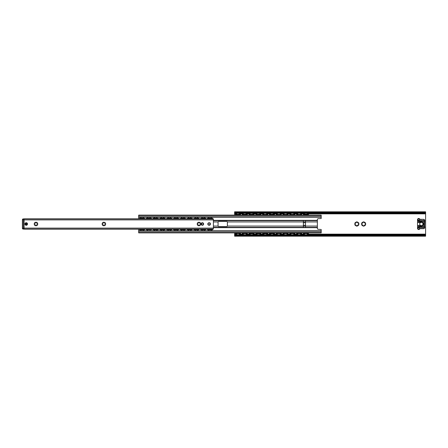 <?xml version="1.0" encoding="UTF-8"?>
<svg xmlns="http://www.w3.org/2000/svg" width="448" height="448" viewBox="0 0 448 448"><rect width="100%" height="100%" fill="white"/><g stroke="black" fill="none" stroke-linecap="round" stroke-linejoin="round"><path stroke-width="0.67" d="M308.459 215.13L308.459 214.155L303.369 214.155L303.369 215.13M301.666 215.13L301.666 214.407L296.576 214.407L301.666 214.407M296.576 214.407L296.576 215.13M294.879 215.13L294.879 214.407L289.783 214.407L294.879 214.407M289.783 214.407L289.783 215.13M288.086 215.13L288.086 214.407L282.996 214.407L288.086 214.407M282.996 214.407L282.996 215.13M281.299 215.13L281.299 214.407L276.203 214.407L281.299 214.407M276.203 214.407L276.203 215.13M274.506 215.13L274.506 214.407L269.41 214.407L274.506 214.155M269.41 214.407L269.41 215.13M267.714 215.13L267.714 214.407L262.623 214.407L267.714 214.407M262.623 214.155L262.623 215.13M260.926 215.13L260.926 214.407L255.83 214.407L260.926 214.155M255.83 214.155L255.83 215.13M254.134 215.13L254.134 214.407L249.043 214.407L254.134 214.155M249.043 214.155L249.043 215.13M247.341 215.13L247.341 214.407L242.25 214.407L247.341 214.155M242.25 214.407L242.25 215.13M240.554 215.13L240.554 214.407L235.458 214.407L240.554 214.155M235.458 214.407L235.458 215.13M303.369 232.87L303.369 233.593L308.459 233.593L308.459 232.87M308.459 233.593L303.369 233.593M235.458 232.87L235.458 233.593L240.554 233.593L235.458 233.593M240.554 233.845L240.554 232.87M242.25 232.87L242.25 233.593L247.341 233.593L242.25 233.593M247.341 233.845L247.341 232.87M249.043 232.87L249.043 233.593L254.134 233.593L249.043 233.845M254.134 233.845L254.134 232.87M255.83 232.87L255.83 233.593L260.926 233.593L255.83 233.845M260.926 233.845L260.926 232.87M262.623 232.87L262.623 233.593L267.714 233.593L262.623 233.845M267.714 233.845L267.714 232.87M269.41 232.87L269.41 233.593L274.506 233.593L269.41 233.845M274.506 233.593L274.506 232.87M276.203 232.87L276.203 233.593L281.299 233.593L276.203 233.593M281.299 233.593L281.299 232.87M282.996 232.87L282.996 233.593L288.086 233.593L282.996 233.593M288.086 233.593L288.086 232.87M289.783 232.87L289.783 233.593L294.879 233.593L289.783 233.593M294.879 233.593L294.879 232.87M296.576 232.87L296.576 233.593L301.666 233.593L296.576 233.593M301.666 233.593L301.666 232.87M307.031 214.413L306.466 214.782L304.797 214.413L307.037 214.407M304.791 233.593L305.362 233.218L307.037 233.593M300.238 214.413L299.678 214.782L298.004 214.413L300.244 214.407M297.998 233.593L298.57 233.218L300.244 233.593M293.446 214.413L292.886 214.782L291.217 214.413L293.451 214.407M291.211 233.593L291.777 233.218L293.451 233.593M286.658 214.413L286.093 214.782L284.424 214.413L286.664 214.407M284.418 233.593L284.99 233.218L286.664 233.593M279.866 214.413L279.306 214.782L277.631 214.413L279.871 214.407M277.626 233.593L278.197 233.218L279.871 233.593M273.078 214.413L272.513 214.782L270.844 214.413L273.084 214.407M270.838 233.593L271.404 233.218L273.084 233.593M266.286 214.413L265.72 214.782L264.051 214.413L266.291 214.407M264.046 233.593L264.617 233.218L266.291 233.593M259.493 214.413L258.933 214.782L257.264 214.413L259.498 214.407M257.258 233.593L257.824 233.218L259.498 233.593M252.706 214.413L252.14 214.782L250.471 214.413L252.711 214.407M250.466 233.593L251.031 233.218L252.711 233.593M245.913 214.413L245.353 214.782L243.678 214.413L245.918 214.407M243.673 233.593L244.244 233.218L245.918 233.593M308.459 214.407L303.369 214.407M239.12 214.413L238.56 214.782L236.891 214.413L239.126 214.407M236.886 233.593L237.451 233.218L239.126 233.593M303.369 223.787L303.369 224.213M27.49 224A1.271 1.271 0 0 1 25.581 225.103A1.271 1.271 0 0 1 25.581 222.897A1.271 1.271 0 0 1 27.49 224M105.414 223.658A0.342 0.342 0 0 1 105.756 224A0.342 0.342 0 0 1 105.414 224.342L104.916 224.543L105.207 224.84A0.342 0.342 0 0 1 105.207 225.322A0.342 0.342 0 0 1 104.731 225.322L104.227 225.109L104.227 225.529A0.342 0.342 0 0 1 103.891 225.865A0.342 0.342 0 0 1 103.55 225.529L103.55 225.109L103.051 225.322A0.342 0.342 0 0 1 102.57 225.322A0.342 0.342 0 0 1 102.57 224.84L102.861 224.543L102.362 224.342A0.342 0.342 0 0 1 102.021 224A0.342 0.342 0 0 1 102.362 223.658L102.861 223.457L102.57 223.16A0.342 0.342 0 0 1 102.57 222.678A0.342 0.342 0 0 1 103.051 222.678L103.55 222.891L103.55 222.471A0.342 0.342 0 0 1 103.891 222.135A0.342 0.342 0 0 1 104.227 222.471L104.227 222.891L104.731 222.678A0.342 0.342 0 0 1 105.207 222.678A0.342 0.342 0 0 1 105.207 223.16L104.916 223.457L105.414 223.658M37.509 223.658A0.342 0.342 0 0 1 37.85 224A0.342 0.342 0 0 1 37.509 224.342L37.005 224.543L37.302 224.84A0.342 0.342 0 0 1 37.302 225.322A0.342 0.342 0 0 1 36.82 225.322L36.322 225.109L36.322 225.529A0.342 0.342 0 0 1 35.98 225.865A0.342 0.342 0 0 1 35.644 225.529L35.644 225.109L35.14 225.322A0.342 0.342 0 0 1 34.658 225.322A0.342 0.342 0 0 1 34.658 224.84L34.955 224.543L34.451 224.342A0.342 0.342 0 0 1 34.115 224A0.342 0.342 0 0 1 34.451 223.658L34.955 223.457L34.658 223.16A0.342 0.342 0 0 1 34.658 222.678A0.342 0.342 0 0 1 35.14 222.678L35.644 222.891L35.644 222.471A0.342 0.342 0 0 1 35.98 222.135A0.342 0.342 0 0 1 36.322 222.471L36.322 222.891L36.82 222.678A0.342 0.342 0 0 1 37.302 222.678A0.342 0.342 0 0 1 37.302 223.16L37.005 223.457L37.509 223.658M200.486 223.658A0.342 0.342 0 0 1 200.827 224A0.342 0.342 0 0 1 200.486 224.342L199.987 224.543L200.278 224.84A0.342 0.342 0 0 1 200.278 225.322A0.342 0.342 0 0 1 199.797 225.322L199.298 225.109L199.298 225.529A0.342 0.342 0 0 1 198.957 225.865A0.342 0.342 0 0 1 198.621 225.529L198.621 225.109L198.117 225.322A0.342 0.342 0 0 1 197.641 225.322A0.342 0.342 0 0 1 197.641 224.84L197.932 224.543L197.434 224.342A0.342 0.342 0 0 1 197.092 224A0.342 0.342 0 0 1 197.434 223.658L197.932 223.457L197.641 223.16A0.342 0.342 0 0 1 197.641 222.678A0.342 0.342 0 0 1 198.117 222.678L198.621 222.891L198.621 222.471A0.342 0.342 0 0 1 198.957 222.135A0.342 0.342 0 0 1 199.298 222.471L199.298 222.891L199.797 222.678A0.342 0.342 0 0 1 200.278 222.678A0.342 0.342 0 0 1 200.278 223.16L199.987 223.457L200.486 223.658M210.42 224A1.271 1.271 0 0 0 208.51 222.897A1.271 1.271 0 0 0 208.51 225.103A1.271 1.271 0 0 0 210.42 224M213.388 219.884L24.097 219.884L24.097 228.116L213.388 228.116L213.388 218.91L24.097 218.91L24.097 229.09L213.388 229.09L213.388 228.116M203.627 224A1.271 1.271 0 0 0 201.718 222.897A1.271 1.271 0 0 0 201.718 225.103A1.271 1.271 0 0 0 203.627 224M203.33 224A0.974 0.974 0 0 1 201.869 224.846A0.974 0.974 0 0 1 201.869 223.154A0.974 0.974 0 0 1 203.33 224M24.097 219.234L24.388 218.803L141.07 218.803M24.388 229.197L141.07 229.197L24.388 229.197L24.097 228.766M213.388 228.766L213.097 229.197L211.014 229.197L213.097 229.197M143.108 229.197L147.857 229.197M149.895 229.197L154.65 229.197M156.688 229.197L161.442 229.197M163.475 229.197L168.23 229.197M170.268 229.197L175.022 229.197M177.061 229.197L181.815 229.197M183.848 229.197L188.602 229.197M190.641 229.197L195.395 229.197M197.434 229.197L202.182 229.197M204.221 229.197L208.975 229.197M211.014 218.803L213.097 218.803L211.014 218.803L213.097 218.803L213.388 219.234M143.108 218.803L147.857 218.803M149.895 218.803L154.65 218.803M156.688 218.803L161.442 218.803M163.475 218.803L168.23 218.803M170.268 218.803L175.022 218.803M177.061 218.803L181.815 218.803M183.848 218.803L188.602 218.803M190.641 218.803L195.395 218.803M197.434 218.803L202.182 218.803M204.221 218.803L208.975 218.803M209.317 224L208.975 224L209.317 224M363.21 225.971L362.947 225.193L361.95 225.294A2.122 2.122 0 0 1 361.67 224.812L362.253 224L361.67 223.188A2.122 2.122 0 0 1 361.95 222.706L362.947 222.807L363.356 221.894A2.122 2.122 0 0 1 363.916 221.894L364.325 222.807L365.316 222.706A2.122 2.122 0 0 1 365.596 223.188L365.014 224L365.596 224.812A2.122 2.122 0 0 1 365.316 225.294L364.325 225.193L363.916 226.106A2.122 2.122 0 0 1 363.356 226.106L363.21 225.971A2.016 2.016 0 0 1 362.141 225.35M357.269 222.029L357.532 222.807L358.523 222.706A2.122 2.122 0 0 1 358.803 223.188L358.221 224L358.803 224.812A2.122 2.122 0 0 1 358.523 225.294L357.532 225.193L357.123 226.106A2.122 2.122 0 0 1 356.563 226.106L356.154 225.193L355.163 225.294A2.122 2.122 0 0 1 354.883 224.812L355.466 224L354.883 223.188A2.122 2.122 0 0 1 355.163 222.706L356.154 222.807L356.563 221.894A2.122 2.122 0 0 1 357.123 221.894L357.269 222.029A2.016 2.016 0 0 1 358.338 222.65M361.715 224.622A2.016 2.016 0 0 1 361.715 223.378M362.141 222.65A2.016 2.016 0 0 1 363.21 222.029M364.056 222.029A2.016 2.016 0 0 1 365.131 222.65M365.551 223.378A2.016 2.016 0 0 1 365.551 224.622M365.131 225.35A2.016 2.016 0 0 1 364.056 225.971M358.764 223.378A2.016 2.016 0 0 1 358.764 224.622M358.338 225.35A2.016 2.016 0 0 1 357.269 225.971M356.423 225.971A2.016 2.016 0 0 1 355.348 225.35M354.928 224.622A2.016 2.016 0 0 1 354.928 223.378M355.348 222.65A2.016 2.016 0 0 1 356.423 222.029M235.458 235.368L235.458 234.718L234.623 235.094L234.612 235.822L425.6 235.822L425.589 235.094L424.749 234.718L424.749 235.368L425.6 236.18L234.612 236.18L235.458 235.368L424.749 235.368M234.612 235.334L234.612 236.18M235.458 234.718L424.749 234.718M235.458 213.282L235.458 212.632L234.612 212.184L425.6 212.184L424.749 212.632L424.749 213.282L425.589 212.906L425.6 211.82L234.612 211.82L234.623 212.906L235.458 213.282L424.749 213.282M425.6 235.334L425.6 212.839M234.612 215.13L234.612 212.666M235.458 212.632L424.749 212.632M234.892 234.83L234.612 234.567L236.706 234.567M239.305 234.567L243.499 234.567M246.098 234.567L250.286 234.567M252.885 234.567L257.079 234.567M259.678 234.567L263.872 234.567M266.465 234.567L270.659 234.567M273.258 234.567L277.452 234.567M280.05 234.567L284.245 234.567M286.838 234.567L291.032 234.567M293.63 234.567L297.825 234.567M300.423 234.567L304.612 234.567M307.21 234.567L425.6 234.567M234.612 234.567L234.612 232.87M234.612 213.433L236.706 213.433M239.305 213.433L243.499 213.433M246.098 213.433L250.286 213.433M252.885 213.433L257.079 213.433M259.678 213.433L263.872 213.433M266.465 213.433L270.659 213.433M273.258 213.433L277.452 213.433M280.05 213.433L284.245 213.433M286.838 213.433L291.032 213.433M293.63 213.433L297.825 213.433M300.423 213.433L304.612 213.433M307.21 213.433L425.6 213.433M234.612 212.178L234.892 213.17M425.6 212.582L425.314 213.17M425.314 234.83L425.6 235.418M138.69 229.197L138.69 232.87L321.194 232.87L321.194 229.505L318.22 229.303A0.851 0.851 0 0 1 317.374 228.458L317.374 219.542A0.851 0.851 0 0 1 318.22 218.697L321.194 218.495L321.194 215.13L138.69 215.13L138.69 218.803M213.388 227.651L317.374 227.651M305.491 227.343L303.369 227.405L303.369 220.595L305.491 220.595L305.491 227.343L317.374 227.343M317.374 220.349L213.388 220.349M227.394 226.055L226.974 226.548L218.484 226.548L218.058 226.122L218.058 221.878L218.484 221.452L226.974 221.452L227.394 221.878L227.394 226.055L303.369 226.055M138.69 230.81L321.194 230.81M138.69 217.19L321.194 217.19M23.251 229.09L23.251 228.245L24.097 228.245L23.251 228.245L23.251 229.09A0.851 0.851 0 0 1 22.4 228.245A0.851 0.851 0 0 0 23.251 229.09L24.097 229.09L23.251 229.09A0.851 0.851 0 0 1 22.4 228.245L22.4 219.755A0.851 0.851 0 0 1 23.251 218.91A0.851 0.851 0 0 0 22.4 219.755L22.4 228.245L23.251 228.245L23.251 219.755L22.4 219.755A0.851 0.851 0 0 1 23.251 218.91A0.851 0.851 0 0 0 22.4 219.755A0.851 0.851 0 0 1 23.251 218.91A0.851 0.851 0 0 0 22.4 219.755A0.851 0.851 0 0 1 23.251 218.91A0.851 0.851 0 0 0 22.4 219.755L23.251 219.755L23.251 218.91L24.097 218.91L24.097 229.09L23.251 229.09A0.851 0.851 0 0 1 22.4 228.245L23.251 228.245L23.251 218.91L24.097 218.91M27.177 224A0.958 0.958 0 0 0 26.219 223.042A0.958 0.958 0 0 0 25.267 224A0.958 0.958 0 0 0 26.219 224.958A0.958 0.958 0 0 0 27.177 224A0.958 0.958 0 0 0 26.219 223.042A0.958 0.958 0 0 0 25.267 224A0.958 0.958 0 0 0 26.219 224.958A0.958 0.958 0 0 0 27.177 224M26.219 224.554A0.554 0.554 0 0 0 26.774 224A0.554 0.554 0 0 0 26.219 223.446A0.554 0.554 0 0 0 25.67 224A0.554 0.554 0 0 0 26.219 224.554M424.469 227.158L424.749 220.606A1.271 1.271 0 0 0 423.478 219.33L420.554 219.33A1.271 1.271 0 0 1 419.586 218.887A1.165 1.165 0 0 0 417.536 219.649L417.536 221.239L417.822 220.842A0.426 0.426 0 0 1 417.962 220.819L417.962 220.606A0.638 0.638 0 0 0 417.749 220.64L417.536 219.649M417.536 226.761L417.536 225.988L418.807 225.915L418.807 226.761L417.962 227.181A0.426 0.426 0 0 1 417.822 227.158L417.749 227.36A0.638 0.638 0 0 0 417.962 227.394L424.329 227.394A0.638 0.638 0 0 0 424.542 227.36L424.542 227.394A1.058 1.058 0 0 1 423.478 228.458L420.554 228.458A1.484 1.484 0 0 0 419.429 228.973A0.958 0.958 0 0 1 417.749 228.351L417.536 226.761L417.536 228.351A1.165 1.165 0 0 0 419.586 229.113A1.271 1.271 0 0 1 420.554 228.67L423.478 228.67A1.271 1.271 0 0 0 424.749 227.394L424.749 226.761A0.426 0.426 0 0 1 424.329 227.181L424.329 227.394M423.903 227.181L424.329 227.181A0.426 0.426 0 0 0 424.749 226.761L423.903 226.761L423.903 227.181L417.962 227.394M417.536 221.239L417.822 220.842L417.536 221.239L417.822 220.842L418.807 221.239L418.807 222.085L417.917 222.191L417.536 222.012L417.822 220.842L423.903 220.819L423.903 221.239L424.749 221.239L424.542 220.64A0.638 0.638 0 0 0 424.329 220.606L417.962 220.606M424.469 220.842L424.749 221.239L424.749 220.606M424.329 220.606L424.329 220.819A0.426 0.426 0 0 1 424.749 221.239A0.426 0.426 0 0 0 424.329 220.819L423.903 220.819M418.701 218.91A0.745 0.745 0 0 1 419.345 220.018A0.745 0.745 0 0 1 418.062 220.018A0.745 0.745 0 0 1 418.701 218.91M417.917 225.809L417.536 225.988L417.536 222.023L417.894 222.23A2.122 2.122 0 0 0 419.205 222.499L421.154 222.27A1.742 1.742 0 0 1 423.097 224A1.742 1.742 0 0 1 421.154 225.73L419.205 225.501A2.122 2.122 0 0 0 417.894 225.77A2.122 2.122 0 0 1 419.205 225.501L421.154 225.73L421.103 226.15A2.167 2.167 0 0 0 423.522 224A2.167 2.167 0 0 0 421.103 221.85L419.154 222.079A1.697 1.697 0 0 1 418.807 222.085M417.917 222.191L417.536 222.023M418.701 227.606A0.745 0.745 0 0 1 419.345 228.721A0.745 0.745 0 0 1 418.062 228.721A0.745 0.745 0 0 1 418.701 227.606M421.355 225.697A1.697 1.697 0 0 1 419.658 224A1.697 1.697 0 0 1 421.355 222.303A1.697 1.697 0 0 1 423.052 224A1.697 1.697 0 0 1 421.355 225.697M143.147 218.585L141.434 218.77L141.03 218.4L140.84 218.77L141.03 218.4L139.541 218.142L143.786 218.142M140.588 218.4L140.678 218.77L141.025 218.585M141.03 229.6L141.434 229.23L143.142 229.6L143.332 229.23L143.147 229.6L139.541 229.6L144.631 229.6L144.631 229.197M140.588 229.6L140.678 229.23L141.025 229.415M143.147 229.6L143.59 229.6L143.494 229.23L143.147 229.415M149.94 218.585L148.221 218.77L147.818 218.4L147.633 218.77L147.818 218.4L147.375 218.4M146.334 218.803L146.334 218.142L151.424 218.142L146.334 218.4L147.818 218.585M147.818 229.6L148.221 229.23L149.934 229.6L150.125 229.23L149.94 229.6L147.375 229.6M146.334 229.197L146.334 229.6L151.424 229.6L146.334 229.858L147.818 229.415M149.94 229.466L150.287 229.23L150.377 229.6L149.94 229.6M156.727 218.585L155.014 218.77L154.61 218.4L154.426 218.77L154.61 218.4L153.121 218.142L157.366 218.142M154.605 218.534L154.263 218.77L154.168 218.4M154.61 229.6L155.014 229.23L156.727 229.6L156.912 229.23L156.727 229.6L153.121 229.6L158.217 229.6L158.217 229.197M154.168 229.6L154.263 229.23L154.605 229.415M156.727 229.6L157.17 229.6L157.074 229.23L156.727 229.415M163.52 218.585L161.806 218.77L161.403 218.4L161.213 218.77L161.403 218.4L160.955 218.4M159.914 218.803L159.914 218.142L165.004 218.142L159.914 218.4L161.398 218.585M161.403 229.6L161.806 229.23L163.514 229.6L163.705 229.23L163.52 229.6L160.955 229.6M159.914 229.197L159.914 229.6L161.398 229.415M163.52 229.466L163.867 229.23L163.957 229.6L163.52 229.6M170.313 218.585L168.594 218.77L168.19 218.4L168.006 218.77L168.19 218.4L166.701 218.4L166.701 218.803M167.754 218.4L167.843 218.77L168.19 218.585M168.19 229.6L168.594 229.23L170.307 229.6L166.701 229.6L171.797 229.6L171.797 229.197M170.313 229.415L170.654 229.23L170.75 229.6L170.307 229.6M167.754 229.6L167.843 229.23L168.19 229.415M177.1 218.585L175.386 218.77L174.983 218.4L174.793 218.77L174.983 218.4L173.494 218.4L173.494 218.803M174.541 218.4L174.636 218.77L174.978 218.585M174.983 229.6L175.386 229.23L177.1 229.6L177.285 229.23L177.1 229.6L173.494 229.6L178.59 229.6L178.59 229.197M174.541 229.6L174.636 229.23L174.978 229.415M177.1 229.6L177.542 229.6L177.447 229.23L177.1 229.415M183.893 218.585L182.174 218.77L181.776 218.4L181.586 218.77L181.776 218.4L180.286 218.4L180.286 218.803M181.334 218.4L181.423 218.77L181.77 218.585M181.776 229.6L182.174 229.23L183.887 229.6L180.286 229.6L185.377 229.6L185.377 229.197M183.893 229.415L184.24 229.23L184.33 229.6L183.887 229.6M181.334 229.6L181.423 229.23L181.77 229.415M190.686 218.585L188.966 218.77L188.563 218.4L188.378 218.77L188.563 218.4L187.074 218.4L187.074 218.803M188.126 218.4L188.216 218.77L188.563 218.585M188.563 229.6L188.966 229.23L190.68 229.6L190.865 229.23L190.686 229.6L187.074 229.6L192.17 229.6L192.17 229.197M188.126 229.6L188.216 229.23L188.563 229.415M190.686 229.466L191.027 229.23L191.122 229.6L190.686 229.6M197.473 218.585L195.759 218.77L195.356 218.4L195.166 218.77L195.356 218.4L193.866 218.4L193.866 218.803M195.35 218.534L195.003 218.77L194.914 218.4M195.356 229.6L195.759 229.23L197.467 229.6L193.866 229.6L198.957 229.6L198.957 229.197M197.473 229.415L197.82 229.23L197.91 229.6L197.467 229.6M194.914 229.6L195.003 229.23L195.35 229.415M205.75 218.803L205.75 218.4L204.702 218.4L204.613 218.77L204.266 218.4L203.857 218.77L200.659 218.4L200.659 218.803M201.706 218.4L201.796 218.77L202.143 218.585M202.149 229.6L202.546 229.23L204.26 229.6L204.45 229.23L204.266 229.6L200.659 229.6L205.75 229.6L205.75 229.197M201.706 229.6L201.796 229.23L202.143 229.415M204.266 229.6L204.708 229.6L204.613 229.23L204.266 229.415M204.702 218.4L204.266 218.585M144.631 229.858L139.541 229.858L139.541 229.197M139.541 218.803L139.541 218.4L143.786 218.4M158.217 229.858L153.121 229.858L153.121 229.197M153.121 218.803L153.121 218.4L157.366 218.4M165.004 229.858L159.914 229.858L165.004 229.6L165.004 229.197M171.797 218.803L171.797 218.4L170.946 218.4L171.797 218.142M167.552 218.4L170.946 218.4M178.59 218.803L178.59 218.4L177.738 218.4L178.59 218.142M174.345 218.4L177.738 218.4M184.33 218.4L185.377 218.142L185.377 218.803M181.132 218.4L184.531 218.4M191.117 218.4L192.17 218.142L192.17 218.803M187.925 218.4L191.318 218.4M198.957 218.803L198.957 218.4L198.111 218.4L198.957 218.142M194.718 218.4L198.111 218.4M151.424 229.858L151.424 229.197M166.701 229.197L166.701 229.858L167.552 229.6M173.494 229.197L173.494 229.858L174.345 229.6M180.286 229.197L180.286 229.858L181.132 229.6M187.074 229.197L187.074 229.858L187.925 229.6M193.866 229.197L193.866 229.858L194.718 229.6M200.659 229.197L200.659 229.858L201.505 229.6M207.446 229.197L207.446 229.6L212.542 229.6L212.542 229.197M212.542 218.803L212.542 218.4L211.691 218.4L212.542 218.142M211.691 218.4L207.446 218.4L207.446 218.803M165.004 218.803L165.004 218.142M158.217 218.803L158.217 218.142M151.424 218.803L151.424 218.142M144.631 218.803L144.631 218.142M205.75 218.4L204.898 218.4L205.75 218.142M201.505 218.4L204.898 218.4M167.552 218.142L170.946 218.142M174.345 218.142L177.738 218.142M181.132 218.142L184.531 218.142M187.925 218.142L191.318 218.142M194.718 218.142L198.111 218.142M201.505 218.142L204.898 218.142M171.797 229.858L167.552 229.858M178.59 229.858L174.345 229.858M184.33 229.6L185.377 229.858L181.132 229.858M192.17 229.858L187.925 229.858M198.957 229.858L194.718 229.858M205.75 229.858L201.505 229.858M208.93 218.338L211.053 218.4L211.4 218.77L211.49 218.4L209.339 218.77L207.446 218.142L211.691 218.142M208.93 218.534L208.589 218.77L208.494 218.4M212.542 229.858L207.446 229.858L210.65 229.23L211.053 229.6L208.93 229.662M208.494 229.6L208.589 229.23L208.93 229.415M211.053 229.662L211.238 229.23L211.053 229.6L212.542 229.6M211.49 229.6L211.4 229.23L211.053 229.415M197.54 225.058L198.111 225.327M197.473 223.658L197.473 224.342M198.111 222.673L197.54 222.942M201.505 224.482L201.505 223.518L201.505 224.482M200.659 223.703L200.659 224.297M303.369 214.413L304.45 214.413M307.378 214.413L308.459 214.413M296.576 214.413L297.662 214.413M300.586 214.413L301.666 214.413M289.783 214.413L290.87 214.413M293.793 214.413L294.879 214.413M282.996 214.413L284.077 214.413M287.006 214.413L288.086 214.413M276.203 214.413L277.29 214.413M280.213 214.413L281.299 214.413M269.41 214.413L270.497 214.413M273.42 214.413L274.506 214.413M262.623 214.413L263.704 214.413M266.633 214.413L267.714 214.413M255.83 214.413L256.917 214.413M259.84 214.413L260.926 214.413M249.043 214.413L250.124 214.413M253.053 214.413L254.134 214.413M242.25 214.413L243.331 214.413M246.26 214.413L247.341 214.413M235.458 214.413L236.544 214.413M239.467 214.413L240.554 214.413M235.458 233.587L236.544 233.587M239.467 233.587L240.554 233.587M242.25 233.587L243.331 233.587M246.26 233.587L247.341 233.587M249.043 233.587L250.124 233.587M253.053 233.587L254.134 233.587M255.83 233.587L256.917 233.587M259.84 233.587L260.926 233.587M262.623 233.587L263.704 233.587M266.633 233.587L267.714 233.587M269.41 233.587L270.497 233.587M273.42 233.587L274.506 233.587M276.203 233.587L277.29 233.587M280.213 233.587L281.299 233.587M282.996 233.587L284.077 233.587M287.006 233.587L288.086 233.587M289.783 233.587L290.87 233.587M293.793 233.587L294.879 233.587M296.576 233.587L297.662 233.587M300.586 233.587L301.666 233.587M303.369 233.587L304.45 233.587M307.378 233.587L308.459 233.587M304.797 233.587L307.031 233.587M298.004 233.587L300.238 233.587M291.217 233.587L293.446 233.587M284.424 233.587L286.658 233.587M277.631 233.587L279.866 233.587M270.844 233.587L273.078 233.587M264.051 233.587L266.286 233.587M257.264 233.587L259.493 233.587M250.471 233.587L252.706 233.587M243.678 233.587L245.913 233.587M236.891 233.587L239.12 233.587M24.321 229.169L141.092 229.169M143.08 229.169L147.879 229.169M149.873 229.169L154.672 229.169M156.666 229.169L161.465 229.169M163.453 229.169L168.252 229.169M170.246 229.169L175.045 229.169M177.038 229.169L181.838 229.169M183.826 229.169L188.625 229.169M190.618 229.169L195.418 229.169M197.406 229.169L202.21 229.169M204.198 229.169L208.998 229.169M210.991 229.169L213.164 229.169M24.578 229.197L141.07 229.197M211.014 229.197L212.912 229.197M24.321 218.831L141.092 218.831M143.08 218.831L147.879 218.831M149.873 218.831L154.672 218.831M156.666 218.831L161.465 218.831M163.453 218.831L168.252 218.831M170.246 218.831L175.045 218.831M177.038 218.831L181.838 218.831M183.826 218.831L188.625 218.831M190.618 218.831L195.418 218.831M197.406 218.831L202.21 218.831M204.198 218.831L208.998 218.831M210.991 218.831L213.164 218.831M210.398 224A1.254 1.254 0 0 0 209.143 222.746A1.254 1.254 0 0 0 207.894 224A1.254 1.254 0 0 0 209.143 225.254A1.254 1.254 0 0 0 210.398 224A1.254 1.254 0 0 0 209.143 222.746A1.254 1.254 0 0 0 207.894 224A1.254 1.254 0 0 0 209.143 225.254A1.254 1.254 0 0 0 210.398 224M234.612 234.142L236.55 234.142M239.462 234.142L243.342 234.142M246.254 234.142L250.13 234.142M253.042 234.142L256.922 234.142M259.834 234.142L263.715 234.142M266.622 234.142L270.502 234.142M273.414 234.142L277.295 234.142M280.207 234.142L284.088 234.142M286.994 234.142L290.875 234.142M293.787 234.142L297.668 234.142M300.58 234.142L304.455 234.142M307.367 234.142L425.6 234.142M234.612 213.858L236.55 213.858M239.462 213.858L243.342 213.858M246.254 213.858L250.13 213.858M253.042 213.858L256.922 213.858M259.834 213.858L263.715 213.858M266.622 213.858L270.502 213.858M273.414 213.858L277.295 213.858M280.207 213.858L284.088 213.858M286.994 213.858L290.875 213.858M293.787 213.858L297.668 213.858M300.58 213.858L304.455 213.858M307.367 213.858L425.6 213.858M305.491 226.055L317.374 226.055M305.491 221.945L317.374 221.945M305.491 221.85L303.369 221.85M305.491 222.712L303.369 222.712M305.491 225.288L303.369 225.288M305.491 226.15L303.369 226.15M213.388 227.343L303.369 227.343M213.388 226.055L218.058 226.055M227.394 221.945L303.369 221.945M213.388 220.657L303.369 220.657M213.388 221.945L218.058 221.945M305.491 220.657L317.374 220.657M138.69 231.196L321.194 231.196M138.69 232.49L321.194 232.49M138.69 215.51L321.194 215.51M138.69 216.804L321.194 216.804M24.097 219.755L23.251 219.755L24.097 219.755M26.219 224.829A0.829 0.829 0 0 0 27.048 224A0.829 0.829 0 0 0 26.219 223.171A0.829 0.829 0 0 0 25.39 224A0.829 0.829 0 0 0 26.219 224.829M27.3 223.552A1.165 1.165 0 0 0 25.771 222.919A1.165 1.165 0 0 0 25.138 224.448A1.165 1.165 0 0 0 26.667 225.081A1.165 1.165 0 0 0 27.3 223.552A1.165 1.165 0 0 0 25.771 222.919A1.165 1.165 0 0 0 25.138 224.448A1.165 1.165 0 0 0 26.667 225.081A1.165 1.165 0 0 0 27.3 223.552M417.749 219.649A0.958 0.958 0 0 1 419.429 219.027L419.586 218.887M419.429 219.027A1.484 1.484 0 0 0 420.554 219.542L420.554 219.33M420.554 219.542L423.478 219.33M423.478 219.542A1.058 1.058 0 0 1 424.542 220.606M418.807 221.239L423.903 221.239L423.903 226.761L418.807 226.761M418.807 225.915A1.697 1.697 0 0 1 419.154 225.921L421.103 226.15M419.205 225.501L419.154 225.921M419.205 222.499L419.154 222.079M421.154 222.27L421.103 221.85M419.742 224A1.613 1.613 0 0 1 421.355 222.387A1.613 1.613 0 0 1 422.968 224A1.613 1.613 0 0 1 421.355 225.613A1.613 1.613 0 0 1 419.742 224M143.142 218.4L141.03 218.4M149.934 218.4L147.818 218.4M156.727 218.4L154.61 218.4M163.514 218.4L161.403 218.4M170.307 218.4L168.19 218.4M177.1 218.4L174.983 218.4M183.887 218.4L181.776 218.4M190.68 218.4L188.563 218.4M197.467 218.4L195.356 218.4M143.584 229.6L144.631 229.6M150.377 229.6L151.424 229.6M157.164 229.6L158.217 229.6M163.957 229.6L165.004 229.6M170.75 229.6L171.797 229.6M177.537 229.6L178.59 229.6M191.122 229.6L192.17 229.6M197.91 229.6L198.957 229.6M204.702 229.6L205.75 229.6M211.49 218.4L212.542 218.4M197.91 218.4L198.957 218.4M177.537 218.4L178.59 218.4M170.75 218.4L171.797 218.4M163.957 218.4L165.004 218.4M157.164 218.4L158.217 218.4M150.377 218.4L151.424 218.4M143.584 218.4L144.631 218.4M204.26 218.4L202.149 218.4M201.718 224.739L201.718 223.261M211.266 218.142A1.271 1.271 0 0 0 210.941 217.19M209.042 217.19A1.271 1.271 0 0 0 208.723 218.142M239.467 233.593A1.484 1.484 0 0 0 239.126 232.87M236.886 232.87A1.484 1.484 0 0 0 236.544 233.593M236.522 233.845A1.484 1.484 0 0 0 236.802 234.718M239.21 234.718A1.484 1.484 0 0 0 239.49 233.845M208.723 229.858A1.271 1.271 0 0 0 209.042 230.81M210.941 230.81A1.271 1.271 0 0 0 211.266 229.858M204.473 218.142A1.271 1.271 0 0 0 204.154 217.19M202.255 217.19A1.271 1.271 0 0 0 201.936 218.142M201.936 229.858A1.271 1.271 0 0 0 202.255 230.81M204.154 230.81A1.271 1.271 0 0 0 204.473 229.858M197.68 218.142A1.271 1.271 0 0 0 197.361 217.19M195.462 217.19A1.271 1.271 0 0 0 195.143 218.142M195.143 229.858A1.271 1.271 0 0 0 195.462 230.81M197.361 230.81A1.271 1.271 0 0 0 197.68 229.858M190.893 218.142A1.271 1.271 0 0 0 190.574 217.19M188.675 217.19A1.271 1.271 0 0 0 188.35 218.142M188.35 229.858A1.271 1.271 0 0 0 188.675 230.81M190.574 230.81A1.271 1.271 0 0 0 190.893 229.858M184.1 218.142A1.271 1.271 0 0 0 183.781 217.19M181.882 217.19A1.271 1.271 0 0 0 181.563 218.142M181.563 229.858A1.271 1.271 0 0 0 181.882 230.81M183.781 230.81A1.271 1.271 0 0 0 184.1 229.858M239.49 214.155A1.484 1.484 0 0 0 239.21 213.282M236.802 213.282A1.484 1.484 0 0 0 236.522 214.155M236.544 214.407A1.484 1.484 0 0 0 236.886 215.13M239.126 215.13A1.484 1.484 0 0 0 239.467 214.407M246.26 233.593A1.484 1.484 0 0 0 245.918 232.87M243.678 232.87A1.484 1.484 0 0 0 243.331 233.593M243.309 233.845A1.484 1.484 0 0 0 243.594 234.718M246.002 234.718A1.484 1.484 0 0 0 246.282 233.845M246.282 214.155A1.484 1.484 0 0 0 246.002 213.282M243.594 213.282A1.484 1.484 0 0 0 243.309 214.155M243.331 214.407A1.484 1.484 0 0 0 243.678 215.13M245.918 215.13A1.484 1.484 0 0 0 246.26 214.407M253.053 233.593A1.484 1.484 0 0 0 252.706 232.87M250.466 232.87A1.484 1.484 0 0 0 250.124 233.593M250.102 233.845A1.484 1.484 0 0 0 250.382 234.718M252.79 234.718A1.484 1.484 0 0 0 253.075 233.845M253.075 214.155A1.484 1.484 0 0 0 252.79 213.282M250.382 213.282A1.484 1.484 0 0 0 250.102 214.155M250.124 214.407A1.484 1.484 0 0 0 250.466 215.13M252.706 215.13A1.484 1.484 0 0 0 253.053 214.407M259.84 233.593A1.484 1.484 0 0 0 259.498 232.87M257.258 232.87A1.484 1.484 0 0 0 256.917 233.593M256.894 233.845A1.484 1.484 0 0 0 257.174 234.718M259.582 234.718A1.484 1.484 0 0 0 259.862 233.845M259.862 214.155A1.484 1.484 0 0 0 259.582 213.282M257.174 213.282A1.484 1.484 0 0 0 256.894 214.155M256.917 214.407A1.484 1.484 0 0 0 257.258 215.13M259.498 215.13A1.484 1.484 0 0 0 259.84 214.407M266.633 233.593A1.484 1.484 0 0 0 266.291 232.87M264.051 232.87A1.484 1.484 0 0 0 263.704 233.593M263.682 233.845A1.484 1.484 0 0 0 263.967 234.718M266.375 234.718A1.484 1.484 0 0 0 266.655 233.845M266.655 214.155A1.484 1.484 0 0 0 266.375 213.282M263.967 213.282A1.484 1.484 0 0 0 263.682 214.155M263.704 214.407A1.484 1.484 0 0 0 264.051 215.13M266.291 215.13A1.484 1.484 0 0 0 266.633 214.407M273.426 233.593A1.484 1.484 0 0 0 273.078 232.87M270.838 232.87A1.484 1.484 0 0 0 270.497 233.593M270.474 233.845A1.484 1.484 0 0 0 270.754 234.718M273.162 234.718A1.484 1.484 0 0 0 273.442 233.845M273.442 214.155A1.484 1.484 0 0 0 273.162 213.282M270.754 213.282A1.484 1.484 0 0 0 270.474 214.155M270.497 214.407A1.484 1.484 0 0 0 270.838 215.13M273.078 215.13A1.484 1.484 0 0 0 273.426 214.407M280.213 233.593A1.484 1.484 0 0 0 279.871 232.87M277.631 232.87A1.484 1.484 0 0 0 277.29 233.593M277.267 233.845A1.484 1.484 0 0 0 277.547 234.718M279.955 234.718A1.484 1.484 0 0 0 280.235 233.845M280.235 214.155A1.484 1.484 0 0 0 279.955 213.282M277.547 213.282A1.484 1.484 0 0 0 277.267 214.155M277.29 214.407A1.484 1.484 0 0 0 277.631 215.13M279.871 215.13A1.484 1.484 0 0 0 280.213 214.407M177.307 218.142A1.271 1.271 0 0 0 176.988 217.19M175.09 217.19A1.271 1.271 0 0 0 174.77 218.142M174.77 229.858A1.271 1.271 0 0 0 175.09 230.81M176.988 230.81A1.271 1.271 0 0 0 177.307 229.858M287.006 233.593A1.484 1.484 0 0 0 286.658 232.87M284.424 232.87A1.484 1.484 0 0 0 284.077 233.593M284.054 233.845A1.484 1.484 0 0 0 284.334 234.718M286.742 234.718A1.484 1.484 0 0 0 287.028 233.845M287.028 214.155A1.484 1.484 0 0 0 286.742 213.282M284.334 213.282A1.484 1.484 0 0 0 284.054 214.155M284.077 214.407A1.484 1.484 0 0 0 284.424 215.13M286.658 215.13A1.484 1.484 0 0 0 287.006 214.407M293.793 233.593A1.484 1.484 0 0 0 293.451 232.87M291.211 232.87A1.484 1.484 0 0 0 290.87 233.593M290.847 233.845A1.484 1.484 0 0 0 291.127 234.718M293.535 234.718A1.484 1.484 0 0 0 293.815 233.845M293.815 214.155A1.484 1.484 0 0 0 293.535 213.282M291.127 213.282A1.484 1.484 0 0 0 290.847 214.155M290.87 214.407A1.484 1.484 0 0 0 291.211 215.13M293.451 215.13A1.484 1.484 0 0 0 293.793 214.407M207.894 224C207.267 225.809 211.568 225.014 210.297 223.502C210.823 222.572 207.178 222.818 207.894 224M25.771 222.919C24.741 224.638 25.194 225.243 27.132 224.728C27.546 223.395 27.093 222.79 25.771 222.919M170.52 218.142A1.271 1.271 0 0 0 170.201 217.19M168.302 217.19A1.271 1.271 0 0 0 167.983 218.142M167.983 229.858A1.271 1.271 0 0 0 168.302 230.81M170.201 230.81A1.271 1.271 0 0 0 170.52 229.858M163.727 218.142A1.271 1.271 0 0 0 163.408 217.19M161.51 217.19A1.271 1.271 0 0 0 161.19 218.142M161.19 229.858A1.271 1.271 0 0 0 161.51 230.81M163.408 230.81A1.271 1.271 0 0 0 163.727 229.858M156.934 218.142A1.271 1.271 0 0 0 156.615 217.19M154.717 217.19A1.271 1.271 0 0 0 154.398 218.142M154.398 229.858A1.271 1.271 0 0 0 154.717 230.81M156.615 230.81A1.271 1.271 0 0 0 156.934 229.858M150.147 218.142A1.271 1.271 0 0 0 149.828 217.19M147.93 217.19A1.271 1.271 0 0 0 147.61 218.142M147.61 229.858A1.271 1.271 0 0 0 147.93 230.81M149.828 230.81A1.271 1.271 0 0 0 150.147 229.858M300.586 233.593A1.484 1.484 0 0 0 300.244 232.87M298.004 232.87A1.484 1.484 0 0 0 297.657 233.593M297.634 233.845A1.484 1.484 0 0 0 297.92 234.718M300.328 234.718A1.484 1.484 0 0 0 300.608 233.845M300.608 214.155A1.484 1.484 0 0 0 300.328 213.282M297.92 213.282A1.484 1.484 0 0 0 297.634 214.155M297.657 214.407A1.484 1.484 0 0 0 298.004 215.13M300.244 215.13A1.484 1.484 0 0 0 300.586 214.407M143.354 218.142A1.271 1.271 0 0 0 143.035 217.19M141.137 217.19A1.271 1.271 0 0 0 140.818 218.142M140.818 229.858A1.271 1.271 0 0 0 141.137 230.81M143.035 230.81A1.271 1.271 0 0 0 143.354 229.858M307.378 233.593A1.484 1.484 0 0 0 307.031 232.87M304.791 232.87A1.484 1.484 0 0 0 304.45 233.593M304.427 233.845A1.484 1.484 0 0 0 304.707 234.718M307.115 234.718A1.484 1.484 0 0 0 307.401 233.845M307.401 214.155A1.484 1.484 0 0 0 307.115 213.282M304.707 213.282A1.484 1.484 0 0 0 304.427 214.155M304.45 214.407A1.484 1.484 0 0 0 304.791 215.13M307.031 215.13A1.484 1.484 0 0 0 307.378 214.407"/></g></svg>
